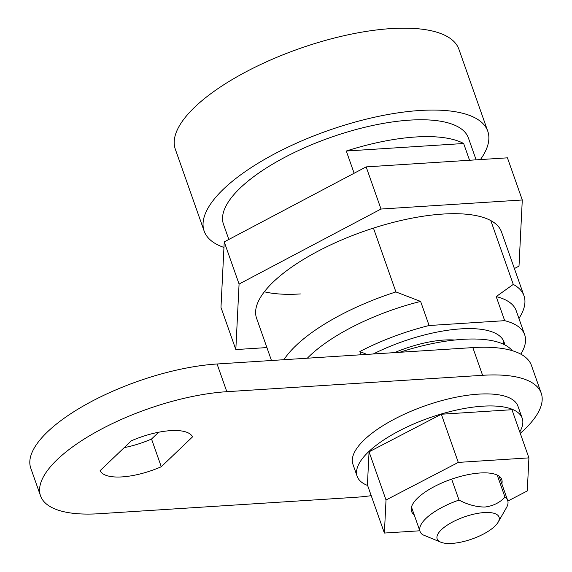 <?xml version="1.0" encoding="UTF-8"?>
<svg xmlns="http://www.w3.org/2000/svg" width="572" height="572" viewBox="0 0 572 572"><rect width="100%" height="100%" fill="white"/><g stroke="black" fill="none" stroke-linecap="round" stroke-linejoin="round"><path stroke-width="0.86" d="M414.164 514.721A47.834 17.067 -19.4 0 1 411.533 511.361A47.834 17.067 -19.4 0 1 431.874 487.909A47.834 17.067 -19.4 0 1 480.165 472.987A47.834 17.067 -19.4 0 1 501.773 479.579A47.834 17.067 -19.4 0 1 501.823 483.855M419.819 530.787L384.384 533.054L367.417 484.884L369.062 451.823L441.327 414.235L511.954 409.709L528.914 457.879L527.277 490.948L507.85 501.043M384.384 533.054L386.021 499.992L369.062 451.823M386.021 499.992L458.294 462.405L441.327 414.235M458.294 462.405L528.914 457.879M484.227 512.569A32.804 11.705 160.6 0 0 446.346 525.747A32.804 11.705 160.6 0 0 440.991 542.27A32.804 11.705 160.6 0 0 451.973 543.4A32.804 11.705 160.6 0 0 498.176 522.129A32.804 11.705 160.6 0 0 484.227 512.569M440.991 542.27L422.737 534.756A46.468 16.574 -19.4 0 1 420.027 531.381A46.468 16.574 -19.4 0 1 459.023 500.071C467.76 504.711 476.412 507.028 484.97 507.028C493.114 505.977 499.785 502.681 504.983 497.132A46.468 16.574 -19.4 0 1 507.693 500.507A46.468 16.574 -19.4 0 1 506.47 507.65L498.176 522.129M459.023 500.071L451.651 479.143M497.218 475.082L504.983 497.132M399.771 352.288A114.808 40.955 -19.4 0 1 462.855 339.332A114.808 40.955 -19.4 0 1 512.19 350.665M122.122 476.898A49.199 17.553 -19.4 0 1 100.121 470.656L131.338 440.812A49.199 17.553 -19.4 0 1 192.499 436.894L161.283 466.738A49.199 17.553 -19.4 0 1 122.122 476.898M371.221 495.674A129.837 46.318 -19.4 0 1 354.933 497.34L99.163 513.72A129.837 46.318 -19.4 0 1 40.526 495.838L30.766 468.139A129.837 46.318 -19.4 0 1 85.993 404.497A129.837 46.318 -19.4 0 1 217.067 363.992L472.837 347.604A129.837 46.318 -19.4 0 1 531.474 365.494L541.234 393.193A129.837 46.318 -19.4 0 1 520.27 433.333M40.526 495.838A129.837 46.318 -19.4 0 1 95.746 432.196A129.837 46.318 -19.4 0 1 226.819 391.691L482.589 375.303A129.837 46.318 -19.4 0 1 541.234 393.193M158.644 432.232L151.53 439.039A49.199 17.553 -19.4 0 1 124.217 447.619M161.283 466.738L151.53 439.039M394.566 352.624A64.236 22.916 -19.4 0 1 444.122 340.033A64.236 22.916 -19.4 0 1 454.747 340.033M503.274 340.297A95.674 34.127 -19.4 0 1 503.417 344.187M373.223 353.989A95.674 34.127 -19.4 0 1 460.846 328.871A95.674 34.127 -19.4 0 1 504.054 342.056A95.674 34.127 -19.4 0 1 504.683 344.802M354.125 173.244L346.296 151.022A129.837 46.318 -19.4 0 1 415.722 136.987A129.837 46.318 -19.4 0 1 463.649 143.508L469.555 160.267M228.836 239.461L223.488 224.274A129.837 46.318 -19.4 0 1 278.714 160.632A129.837 46.318 -19.4 0 1 409.788 120.127A129.837 46.318 -19.4 0 1 468.425 138.016L476.111 159.845M283.905 359.709A129.837 46.318 -19.4 0 1 395.917 291.927L373.444 228.099M223.952 247.44A150.343 53.632 -19.4 0 1 204.154 231.081A150.343 53.632 -19.4 0 1 268.096 157.393A150.343 53.632 -19.4 0 1 419.862 110.496A150.343 53.632 -19.4 0 1 487.766 131.202A150.343 53.632 -19.4 0 1 480.43 159.567M204.154 231.081L175.311 149.185A150.343 53.632 -19.4 0 1 239.26 75.497A150.343 53.632 -19.4 0 1 391.026 28.6A150.343 53.632 -19.4 0 1 458.923 49.314L487.766 131.202M307.336 358.208A117.539 41.928 -19.4 0 1 420.62 301.43L395.917 291.927M520.82 354.154A117.539 41.928 160.6 0 0 524.681 334.792A117.539 41.928 160.6 0 0 504.69 320.67L496.203 296.589A117.539 41.928 -19.4 0 1 516.201 310.703L524.681 334.792M490.79 220.585L513.27 284.413A129.837 46.318 -19.4 0 1 523.981 295.781A129.837 46.318 -19.4 0 1 520.577 315.73L518.961 318.554M513.27 284.413L496.203 296.589M361.025 354.769L359.881 351.523L366.838 354.397M420.62 301.43L429.1 325.518A117.539 41.928 160.6 0 0 359.881 351.523M429.1 325.518L504.69 320.67M346.296 151.022L463.649 143.508M271.464 360.51L256.571 318.211A129.837 46.318 -19.4 0 1 311.797 254.569A129.837 46.318 -19.4 0 1 442.864 214.064A129.837 46.318 -19.4 0 1 501.508 231.953L523.981 295.781M266.917 347.576L235.821 349.571L220.978 307.421L224.231 241.899L366.159 166.888L507.443 157.836L522.286 199.985L519.004 266.116L514.392 268.547M300.364 293.944A129.837 46.318 -19.4 0 1 264.343 291.784M235.821 349.571L239.075 284.048L381.002 209.037L522.286 199.985M224.231 241.899L239.075 284.048M366.159 166.888L381.002 209.037M367.632 485.478A87.473 31.203 -19.4 0 1 357.178 476.354L352.938 464.307A87.473 31.203 -19.4 0 1 390.14 421.435A87.473 31.203 -19.4 0 1 478.442 394.151A87.473 31.203 -19.4 0 1 517.946 406.199L522.193 418.239A87.473 31.203 -19.4 0 1 519.769 431.903M357.178 476.354A87.473 31.203 -19.4 0 1 394.387 433.476A87.473 31.203 -19.4 0 1 482.689 406.192A87.473 31.203 -19.4 0 1 522.193 418.239M226.819 391.691L217.067 363.992M482.589 375.303L472.837 347.604M420.027 531.381L411.475 507.085M507.693 500.507L499.134 476.211"/></g></svg>
